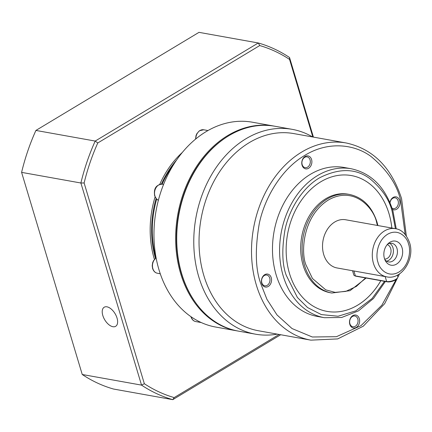 <?xml version="1.0" encoding="UTF-8"?>
<svg xmlns="http://www.w3.org/2000/svg" width="432" height="432" viewBox="0 0 432 432"><rect width="100%" height="100%" fill="white"/><g stroke="black" fill="none" stroke-linecap="round" stroke-linejoin="round"><path stroke-width="0.65" d="M225.688 137.716A103.491 78.737 100.2 0 0 181.418 273.461A103.491 78.737 100.2 0 0 196.025 303.232M274.585 126.193A104.047 79.159 100.2 0 0 274.05 126.09A104.047 79.159 100.2 0 0 195.674 167.843A104.047 79.159 100.2 0 0 180.662 273.64A104.047 79.159 100.2 0 0 237.341 330.928A104.047 79.159 100.2 0 0 237.875 331.02M274.05 126.09L252.369 122.207A104.047 79.159 100.2 0 0 206.113 131.63A104.047 79.159 100.2 0 0 161.228 190.782A104.047 79.159 100.2 0 0 158.981 269.752A104.047 79.159 100.2 0 0 200.686 322.294A104.047 79.159 100.2 0 0 215.66 327.04L237.341 330.928M173.113 165.375A86.8 66.037 100.2 0 0 162.14 184.14M156.659 199.174A86.8 66.037 100.2 0 0 155.99 257.866M155.434 258.293A86.8 66.037 -79.8 0 1 156.087 198.563M161.395 184.102A86.8 66.037 -79.8 0 1 176.607 160.007M182.299 152.474A86.8 66.037 100.2 0 0 159.732 184.388M155.077 196.927A86.8 66.037 100.2 0 0 154.402 259.351M160.164 273.748A86.8 66.037 100.2 0 0 160.461 274.325M117.029 318.038A11.129 6.01 -121 0 0 104.188 307.233A11.129 6.01 -121 0 0 102.811 315.495A11.129 6.01 -121 0 0 115.657 326.306A11.129 6.01 -121 0 0 117.029 318.038M279.115 334.454L174.161 397.586A181.391 138.002 -79.8 0 1 144.347 383.724L84.121 182.974A181.391 138.002 -79.8 0 1 97.772 142.97L259.745 45.549A181.391 138.002 -79.8 0 1 289.559 59.411L312.833 136.998M289.559 59.411L289.532 57.505A183.616 139.693 100.2 0 0 258.282 42.973L259.745 45.549M35.91 130.437A183.616 139.693 100.2 0 0 21.6 172.373L80.887 183.001A183.616 139.693 100.2 0 1 95.197 141.064L35.91 130.437L198.995 32.346L258.282 42.973L95.197 141.064L97.772 142.97M144.347 383.724L141.529 385.117L80.887 183.001L84.121 182.974M21.6 172.373L82.242 374.495L141.529 385.117A183.616 139.693 100.2 0 0 172.778 399.654L174.161 397.586M82.242 374.495A183.616 139.693 100.2 0 0 113.492 389.027L172.778 399.654L280.703 334.741M313.416 137.106L289.532 57.505M346.226 142.987L293.749 133.58A100.154 76.199 100.2 0 0 218.311 173.767A100.154 76.199 100.2 0 0 203.861 275.605A100.154 76.199 100.2 0 0 258.417 330.75L310.894 340.151A100.154 76.199 -79.8 0 1 256.338 285.007A100.154 76.199 -79.8 0 1 270.788 183.173A100.154 76.199 -79.8 0 1 346.226 142.987C373 148.883 391.451 167.427 401.576 198.617L406.339 235.915M312.611 136.96A104.047 79.159 100.2 0 0 292.178 129.341A104.047 79.159 100.2 0 0 213.802 171.094A104.047 79.159 100.2 0 0 198.79 276.89A104.047 79.159 100.2 0 0 255.469 334.174A104.047 79.159 100.2 0 0 277.274 334.125M292.178 129.341L275.114 126.284A104.047 79.159 100.2 0 0 228.863 135.707A104.047 79.159 100.2 0 0 181.732 273.829A104.047 79.159 100.2 0 0 238.41 331.117L255.469 334.174M389.945 202.554A6.583 5.011 -79.8 0 1 394.54 196.884A6.583 5.011 -79.8 0 1 399.643 200.48A6.583 5.011 -79.8 0 1 398.212 207.846A6.583 5.011 -79.8 0 1 392.472 209.358M392.078 208.159A5.47 4.163 100.2 0 0 393.217 208.597A5.47 4.163 100.2 0 0 397.337 206.399A5.47 4.163 100.2 0 0 398.126 200.837A5.47 4.163 100.2 0 0 395.145 197.824A5.47 4.163 100.2 0 0 390.037 202.775M261.749 283.419A6.583 5.011 -79.8 0 1 264.73 274.676A6.583 5.011 -79.8 0 1 271.242 277.706A6.583 5.011 -79.8 0 1 268.261 286.448A6.583 5.011 -79.8 0 1 261.749 283.419M269.73 278.062A5.47 4.163 100.2 0 0 266.749 275.049A5.47 4.163 100.2 0 0 262.629 277.247A5.47 4.163 100.2 0 0 261.841 282.809A5.47 4.163 100.2 0 0 264.821 285.822A5.47 4.163 100.2 0 0 268.942 283.624A5.47 4.163 100.2 0 0 269.73 278.062M317.347 316.435A75.67 57.569 -79.8 0 1 276.124 274.774A75.67 57.569 -79.8 0 1 287.042 197.829A75.67 57.569 -79.8 0 1 344.045 167.465L351.151 168.739A75.67 57.569 -79.8 0 0 294.154 199.103A75.67 57.569 -79.8 0 0 283.235 276.043A75.67 57.569 -79.8 0 0 324.454 317.709L317.347 316.435M349.817 324.373A6.583 5.011 -79.8 0 1 352.798 315.63A6.583 5.011 -79.8 0 1 359.316 318.659A6.583 5.011 -79.8 0 1 356.33 327.402A6.583 5.011 -79.8 0 1 349.817 324.373M357.799 319.016A5.47 4.163 100.2 0 0 354.818 316.003A5.47 4.163 100.2 0 0 350.698 318.2A5.47 4.163 100.2 0 0 349.909 323.762A5.47 4.163 100.2 0 0 352.89 326.776A5.47 4.163 100.2 0 0 357.01 324.578A5.47 4.163 100.2 0 0 357.799 319.016M302.076 165.24A6.583 5.011 -79.8 0 1 305.057 156.497A6.583 5.011 -79.8 0 1 311.569 159.527A6.583 5.011 -79.8 0 1 308.588 168.269A6.583 5.011 -79.8 0 1 302.076 165.24M310.057 159.883A5.47 4.163 100.2 0 0 307.076 156.87A5.47 4.163 100.2 0 0 302.956 159.068A5.47 4.163 100.2 0 0 302.168 164.63A5.47 4.163 100.2 0 0 305.149 167.643A5.47 4.163 100.2 0 0 309.269 165.445A5.47 4.163 100.2 0 0 310.057 159.883M391.835 228.037A68.996 52.493 100.2 0 0 388.967 213.548A68.996 52.493 100.2 0 0 351.389 175.565M380.851 280.67A68.996 52.493 -79.8 0 1 327.056 311.391A68.996 52.493 -79.8 0 1 289.472 273.402A68.996 52.493 -79.8 0 1 299.425 203.251A68.996 52.493 -79.8 0 1 351.394 175.565A68.996 52.493 -79.8 0 1 388.978 213.554A68.996 52.493 -79.8 0 1 391.851 228.037M349.483 194.443A50.08 38.097 -79.8 0 0 311.758 214.537A50.08 38.097 -79.8 0 0 304.533 265.453A50.08 38.097 -79.8 0 0 331.814 293.026L330.377 292.766A50.08 38.097 -79.8 0 1 303.097 265.194A50.08 38.097 -79.8 0 1 310.322 214.277A50.08 38.097 -79.8 0 1 348.046 194.184L349.483 194.443C362.772 197.359 371.952 206.604 377.023 222.178L377.914 225.542M386.802 276.874L337.041 267.959A24.484 18.625 -79.8 0 1 323.703 254.48A24.484 18.625 -79.8 0 1 327.235 229.586A24.484 18.625 -79.8 0 1 345.676 219.764L395.437 228.679C401.566 229.478 406.274 234.133 409.563 242.649C415.114 258.79 401.792 280.174 386.802 276.874A24.484 18.625 -79.8 0 1 373.464 263.396A24.484 18.625 -79.8 0 1 376.996 238.502A24.484 18.625 -79.8 0 1 395.437 228.679M384.426 258.471A12.242 9.315 -79.8 0 1 388.638 243.178A12.242 9.315 -79.8 0 1 402.079 247.849A12.242 9.315 -79.8 0 1 397.57 263.385A12.242 9.315 -79.8 0 1 385.457 260.917A12.242 9.315 -79.8 0 1 384.426 258.471M384.831 259.621A9.461 7.198 100.2 0 0 388.508 261.922A9.461 7.198 100.2 0 0 395.631 258.125A9.461 7.198 100.2 0 0 396.997 248.508A9.461 7.198 100.2 0 0 391.846 243.297A9.461 7.198 100.2 0 0 387.596 244.177M386.559 261.171A9.461 7.198 100.2 0 0 392.963 247.784A9.461 7.198 100.2 0 0 389.761 243.324M384.631 259.092A7.398 5.627 100.2 0 0 390.685 248.535A7.398 5.627 100.2 0 0 387.223 244.604M327.046 311.391A68.996 52.493 100.2 0 0 380.835 280.67M352.539 270.734L353.803 274.941A6.674 2.403 -16.7 0 0 354.564 275.681A6.674 2.403 -16.7 0 0 355.385 275.918L386.662 281.524A6.674 2.403 -16.7 0 0 392.872 280.703A6.674 2.403 -16.7 0 0 397.645 277.744A6.674 2.403 -16.7 0 0 397.872 276.712L397.402 275.152M354.564 275.681L355.304 276.01A6.01 2.16 -16.7 0 0 356.044 276.226L387.32 281.831A6.01 2.16 -16.7 0 0 392.909 281.092A6.01 2.16 -16.7 0 0 397.208 278.429L397.645 277.744M162.427 184.183A8.348 6.35 100.2 0 0 156.141 187.531A8.348 6.35 100.2 0 0 154.937 196.02A8.348 6.35 100.2 0 0 158.377 200.275L156.616 199.13L154.672 195.858C154.013 191.344 153.997 184.793 162.427 184.183L163.593 184.394M156.114 257.936A8.348 6.35 100.2 0 0 152.869 268.661A8.348 6.35 100.2 0 0 157.415 273.251L160.267 273.764M191.187 316.845A8.348 6.35 100.2 0 0 191.225 316.98A8.348 6.35 100.2 0 0 195.772 321.575L201.28 322.564M195.572 139.126L195.982 135.734L196.771 133.796L199.4 130.783L203.71 129.778A8.348 6.35 100.2 0 0 195.82 138.92M396.193 279.445L381.888 305.17L361.017 325.647L336.442 336.69L312.32 336.998L292.027 328.552L276.988 314.917L266.944 299.338L260.879 283.943C255.436 269.46 254.896 249.356 259.265 223.625C264.406 198.601 280.93 169.333 304.733 155.423C328.331 140.821 354.683 144.299 370.969 156.438C387.083 169.852 396.932 184.356 400.513 199.957L405.167 234.414M384.507 281.329L372.082 298.507L355.838 310.846L338.051 316.235L321.349 314.588L307.589 307.568L297.405 297.486L286.259 275.335C282.134 264.352 281.723 249.097 285.039 229.576C288.938 210.595 301.477 188.39 319.534 177.838C339.055 167.951 355.801 168.21 369.781 178.61C382.001 188.784 389.475 199.789 392.191 211.621L395.399 228.674M365.591 277.938L356.335 286.438L345.746 291.406L335.151 292.383L325.717 289.845L312.455 278.489L306.05 265.097C300.791 253.152 302.276 216.416 328.228 200.097C354.542 184.977 374.247 208.969 376.666 222.626L377.433 225.455M378.005 262.332C375.732 257.17 376.375 241.31 387.585 234.263C398.947 227.734 407.457 238.091 408.499 243.988C410.773 249.151 410.13 265.01 398.92 272.057C387.558 278.586 379.053 268.229 378.005 262.332M397.921 274.876L397.591 275.783M353.9 270.983L355.385 275.918L356.044 276.226M387.32 281.831L386.662 281.524L385.182 276.588M157.415 273.251C155.164 272.824 153.56 271.242 152.604 268.493L152.21 265.777L152.631 262.78L153.414 260.842L156.087 257.801M195.772 321.575C193.52 321.149 191.921 319.561 190.966 316.818L190.917 316.656M207.976 130.545L203.71 129.778M396.247 228.847L392.899 210.73C385.247 187.175 371.331 173.178 351.151 168.739M310.894 340.151L337.694 338.915L363.28 326.203L384.691 303.637L399.535 273.877M385.393 281.486L373.464 298.512L358.479 310.873L341.663 317.477L324.454 317.709M331.814 293.026L350.044 290.677L366.136 278.035"/></g></svg>

